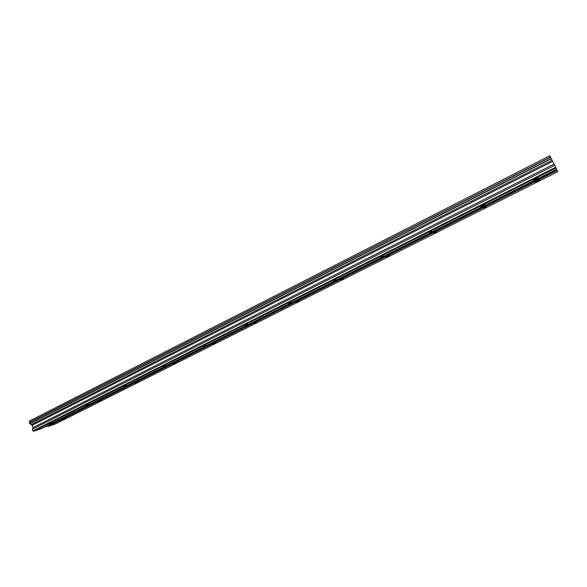 <?xml version="1.0" encoding="UTF-8"?>
<svg xmlns="http://www.w3.org/2000/svg" width="587" height="587" viewBox="0 0 587 587"><rect width="100%" height="100%" fill="white"/><g stroke="black" fill="none" stroke-linecap="round" stroke-linejoin="round"><path stroke-width="0.88" d="M536.041 179.27L538.184 178.03L535.762 178.925L533.62 180.165L536.041 179.27M52.603 422.655L49.535 423.865L52.603 422.655M88.96 404.355L85.944 405.529L88.96 404.355M126.594 385.41L123.63 386.554L126.594 385.41M165.571 365.782L162.665 366.904L165.571 365.782M205.971 345.442L203.131 346.535L205.971 345.442M247.875 324.347L245.087 325.411L247.875 324.347M291.357 302.459L288.635 303.486L291.357 302.459M336.52 279.72L333.864 280.718L336.52 279.72M383.458 256.086L380.86 257.062L383.458 256.086M432.281 231.513L429.743 232.452L432.281 231.513M483.101 205.927L485.031 204.804L480.621 206.844L483.101 205.927M537.582 181.192L539.673 179.982L535.234 182.065L537.582 181.192M65.377 418.428L62.42 419.595L65.377 418.428M101.067 400.495L98.161 401.64L101.067 400.495M137.982 381.954L135.127 383.062L137.982 381.954M176.188 362.759L173.385 363.845L176.188 362.759M215.745 342.881L213 343.938L215.745 342.881M256.732 322.292L254.039 323.32L256.732 322.292M299.231 300.94L296.596 301.938L299.231 300.94M343.322 278.788L340.746 279.764L343.322 278.788M389.108 255.785L386.584 256.732L389.108 255.785M436.669 231.887L434.204 232.812L436.669 231.887M486.124 207.042L483.717 207.945L486.124 207.042M33.562 431.284L556.043 167.999L556.601 169.305L41.112 428.752L33.562 431.284L32.982 430.858L555.691 167.28L549.821 155.716L29.614 420.938L29.35 422.545L550.569 157.177M556.043 167.999L555.691 167.28M556.784 169.848L47.745 425.927L48.303 426.338L55.457 423.939L557.65 171.764L556.564 169.327M47.745 425.927L44.7 426.947M32.982 430.858L32.285 429.266L33.107 427.578L32.124 425.318L29.82 423.616L29.35 422.545M550.474 156.993L29.387 422.339M551.23 158.483L29.82 423.616M552.118 160.258L31.25 424.672M30.003 423.748L551.347 158.703M552.661 161.344L32.124 425.318M554.055 164.089L33.107 427.578M554.708 165.343L32.285 429.266M48.303 426.338L557.129 170.538"/></g></svg>
